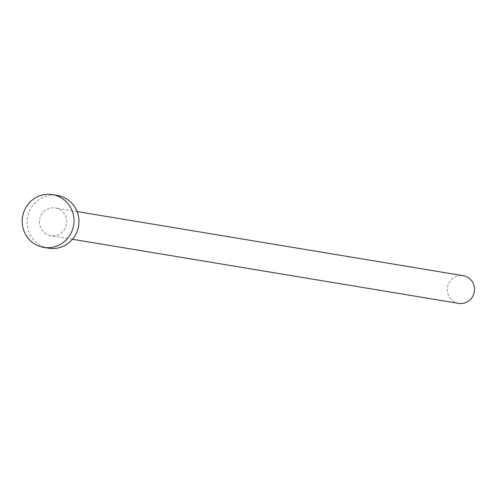 <?xml version="1.0" encoding="UTF-8"?>
<svg xmlns="http://www.w3.org/2000/svg" width="498" height="498" viewBox="0 0 498 498"><rect width="100%" height="100%" fill="white"/><g stroke="black" fill="none" stroke-linecap="round" stroke-linejoin="round"><path stroke-width="0.37" stroke-dasharray="2.49 1.87" d="M458.621 303.388A14.037 13.589 99.4 0 1 448.835 283.231A14.037 13.589 99.4 0 1 463.221 275.687M40.967 215.503A14.037 13.589 99.4 0 1 55.353 207.965A14.037 13.589 99.4 0 1 65.138 228.128A14.037 13.589 99.4 0 1 50.752 235.666A14.037 13.589 99.4 0 1 40.967 215.503M48.673 248.197A26.743 25.89 99.4 0 1 30.029 209.795A26.743 25.89 99.4 0 1 57.432 195.434M77.09 211.575L55.353 207.965M72.49 239.277L50.752 235.666"/><path stroke-width="0.75" d="M77.09 211.575L463.221 275.687A14.037 13.589 99.4 0 1 473.007 295.849A14.037 13.589 99.4 0 1 458.621 303.388L72.49 239.277M52.477 194.612L57.432 195.434A26.743 25.89 99.4 0 1 76.07 233.836A26.743 25.89 99.4 0 1 48.673 248.197L43.718 247.375A26.743 25.89 99.4 0 1 25.074 208.973A26.743 25.89 99.4 0 1 52.477 194.612A26.743 25.89 99.4 0 1 71.114 233.014A26.743 25.89 99.4 0 1 43.718 247.375"/></g></svg>
